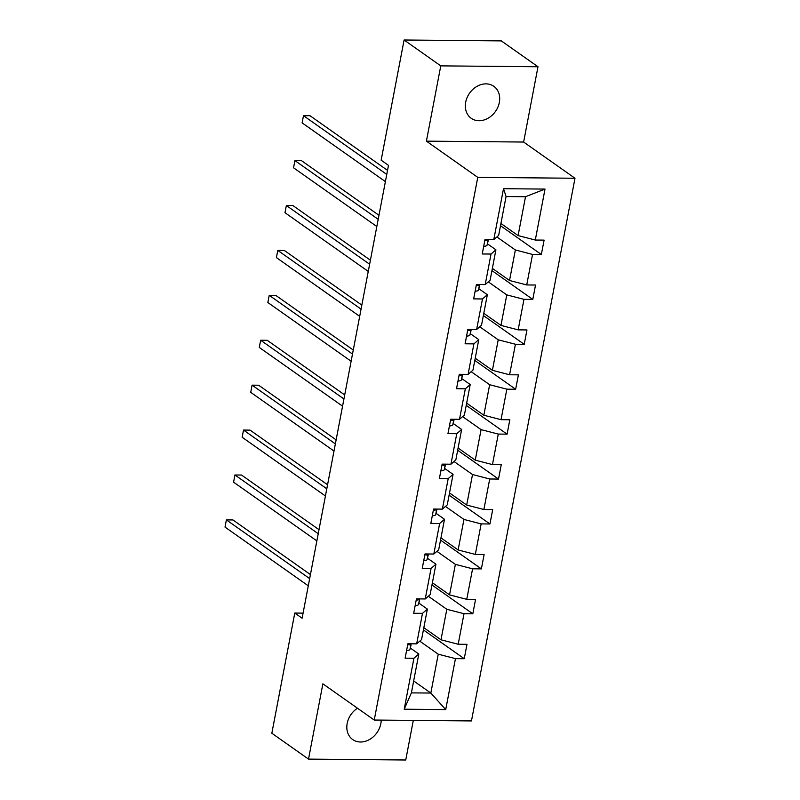 <?xml version="1.0" encoding="UTF-8"?>
<svg xmlns="http://www.w3.org/2000/svg" width="800" height="800" viewBox="0 0 800 800"><rect width="100%" height="100%" fill="white"/><g stroke="black" fill="none" stroke-linecap="round" stroke-linejoin="round"><path stroke-width="1.2" d="M465.7 102.14A19.58 15.85 125.2 0 0 471.23 118.3A19.58 15.85 125.2 0 0 499.33 102.45A19.58 15.85 125.2 0 0 493.8 86.29A19.58 15.85 125.2 0 0 465.7 102.14M357.48 708.23A19.58 15.85 125.2 0 0 347.18 723.42A19.58 15.85 125.2 0 0 352.72 739.57A19.58 15.85 125.2 0 0 380.82 723.72A19.58 15.85 125.2 0 0 381.18 720.1M537.99 66.75L440.77 65.87L426.41 141.15L523.63 142.04L537.99 66.75L501.31 40.89L404.09 40L381.16 160.2L388.49 165.37L302.11 618.22L294.77 613.05L271.84 733.25L308.52 759.11L405.75 760L413.3 720.4M523.63 142.04L574.99 178.25L471.46 720.93L374.24 720.04L477.76 177.36L574.99 178.25M440.77 65.87L404.09 40M500.93 223.48L518.1 235.59L525.51 196.72L545.02 189.08L535.3 240.04L544.1 240.12L541.35 254.51L500.5 225.71M518.1 235.59L535.3 240.04M492.36 268.39L509.53 280.5L515.35 249.98L532.55 254.43L541.35 254.51M532.55 254.43L526.73 284.95L535.53 285.03L532.79 299.42L491.94 270.62M483.79 313.31L500.96 325.41L506.78 294.9L523.98 299.34L532.79 299.42M523.98 299.34L518.16 329.86L526.96 329.94L524.22 344.33L483.37 315.53M475.23 358.22L492.4 370.32L498.22 339.81L515.42 344.25L524.22 344.33M515.42 344.25L509.59 374.77L518.4 374.85L515.65 389.25L474.8 360.44M466.66 403.13L483.83 415.24L489.65 384.72L506.85 389.17L515.65 389.25M506.85 389.17L501.03 419.68L509.83 419.76L507.08 434.16L466.24 405.35M458.09 448.04L475.26 460.15L481.08 429.63L498.28 434.08L507.08 434.16M498.28 434.08L492.46 464.59L501.26 464.67L498.52 479.07L457.67 450.26M449.52 492.95L466.69 505.06L472.52 474.54L489.71 478.99L498.52 479.07M489.71 478.99L483.89 509.5L492.7 509.58L489.95 523.98L449.1 495.17M440.96 537.86L458.13 549.97L463.95 519.45L481.15 523.9L489.95 523.98M481.15 523.9L475.33 554.42L484.13 554.5L481.38 568.89L440.53 540.09M432.39 582.77L449.56 594.88L455.38 564.36L472.58 568.81L481.38 568.89M472.58 568.81L466.76 599.33L475.56 599.41L472.82 613.8L431.97 585M423.82 627.69L440.99 639.79L446.81 609.28L464.01 613.72L472.82 613.8M464.01 613.72L458.19 644.24L466.99 644.32L464.25 658.71L423.4 629.91M413.66 680.95L430.83 693.05L438.25 654.19L455.45 658.63L464.25 658.71M455.45 658.63L445.72 709.59L404.21 709.21L413.93 658.25L405.12 658.17L407.87 643.78L416.67 643.86L422.49 613.34L413.69 613.26L416.44 598.87L425.24 598.95L431.06 568.43L422.26 568.35L425.01 553.96L433.81 554.04L439.63 523.52L430.83 523.44L433.57 509.05L442.38 509.13L448.2 478.61L439.39 478.53L442.14 464.13L450.94 464.21L456.76 433.7L447.96 433.62L450.71 419.22L459.51 419.3L465.33 388.79L456.53 388.71L459.27 374.31L468.08 374.39L473.9 343.88L465.1 343.79L467.84 329.4L476.64 329.48L482.47 298.96L473.66 298.88L476.41 284.49L485.21 284.57L491.03 254.05L482.23 253.97L484.98 239.58L493.78 239.66L503.5 188.7L545.02 189.08M485.21 284.57L490.09 280.32L495.91 249.81L487.41 243.82M495.91 249.81L491.03 254.05M496.88 236.96L515.35 249.98M509.53 280.5L526.73 284.95M476.64 329.48L481.52 325.24L487.34 294.72L478.85 288.73M487.34 294.72L482.47 298.96M488.31 281.87L506.78 294.9M500.96 325.41L518.16 329.86M468.08 374.39L472.95 370.15L478.77 339.63L470.28 333.64M478.77 339.63L473.9 343.88M479.74 326.78L498.22 339.81M492.4 370.32L509.59 374.77M459.51 419.3L464.38 415.06L470.21 384.54L461.71 378.55M470.21 384.54L465.33 388.79M471.18 371.69L489.65 384.72M483.83 415.24L501.03 419.68M450.94 464.21L455.82 459.97L461.64 429.45L453.15 423.46M461.64 429.45L456.76 433.7M462.61 416.6L481.08 429.63M475.26 460.15L492.46 464.59M442.38 509.13L447.25 504.88L453.07 474.36L444.58 468.38M453.07 474.36L448.2 478.61M454.04 461.52L472.52 474.54M466.69 505.06L483.89 509.5M433.81 554.04L438.68 549.79L444.5 519.28L436.01 513.29M444.5 519.28L439.63 523.52M445.47 506.43L463.95 519.45M458.13 549.97L475.33 554.42M425.24 598.95L430.11 594.7L435.94 564.19L427.44 558.2M435.94 564.19L431.06 568.43M436.91 551.34L455.38 564.36M449.56 594.88L466.76 599.33M416.67 643.86L421.55 639.62L427.37 609.1L418.88 603.11M427.37 609.1L422.49 613.34M428.34 596.25L446.81 609.28M440.99 639.79L458.19 644.24M404.21 709.21L411.39 692.88L418.8 654.01L410.31 648.02M418.8 654.01L413.93 658.25M426.41 141.15L477.76 177.36M374.24 720.04L322.88 683.83L308.52 759.11M303.08 613.13L294.77 613.05M525.51 196.72L506.07 196.55L498.65 235.41L493.78 239.66M419.77 641.16L438.25 654.19M411.39 692.88L430.83 693.05L445.72 709.59M503.5 188.7L506.07 196.55M406.59 650.49A8.11 2.32 10.8 0 0 409.98 649.32L411.03 645.15A23.4 6.71 10.8 0 0 411.06 645.04A23.4 6.71 10.8 0 0 411.07 644.93M310.43 574.58L232.96 519.95L226.39 519.89L309.66 578.61M225.01 527.09L226.39 519.89L225.01 527.09L308.29 585.81M407.81 644.07L408.88 644.92A8.11 2.32 10.8 0 0 411.03 643.85L411.04 643.81M415.16 605.58A8.11 2.32 10.8 0 0 418.55 604.41L419.6 600.24A23.4 6.71 10.8 0 0 419.62 600.13A23.4 6.71 10.8 0 0 419.64 600.02M319 529.67L241.52 475.04L234.95 474.98L318.23 533.7M233.58 482.18L234.95 474.98L233.58 482.18L316.86 540.9M416.38 599.16L417.45 600.01A8.11 2.32 10.8 0 0 419.59 598.94L419.6 598.9M423.72 560.67A8.11 2.32 10.8 0 0 427.12 559.49L428.17 555.33A23.4 6.71 10.8 0 0 428.19 555.22A23.4 6.71 10.8 0 0 428.21 555.11M327.57 484.76L250.09 430.13L243.52 430.07L326.8 488.79M242.15 437.26L243.52 430.07L242.15 437.26L325.42 495.99M424.95 554.25L426.01 555.1A8.11 2.32 10.8 0 0 428.16 554.02L427.12 559.49M432.29 515.76A8.11 2.32 10.8 0 0 435.68 514.58L436.73 510.42A23.4 6.71 10.8 0 0 436.76 510.31A23.4 6.71 10.8 0 0 436.77 510.2M336.13 439.85L258.66 385.22L252.09 385.16L335.36 443.88M250.72 392.35L252.09 385.16L250.72 392.35L333.99 451.07M433.52 509.34L434.58 510.19A8.11 2.32 10.8 0 0 436.73 509.11L436.74 509.07M440.86 470.85A8.11 2.32 10.8 0 0 444.25 469.67L445.3 465.51A23.4 6.71 10.8 0 0 445.32 465.4A23.4 6.71 10.8 0 0 445.34 465.29M344.7 394.94L267.23 340.3L260.66 340.24L343.93 398.97M259.28 347.44L260.66 340.24L259.28 347.44L342.56 406.16M442.08 464.43L443.15 465.28A8.11 2.32 10.8 0 0 445.29 464.2L445.3 464.16M449.43 425.94A8.11 2.32 10.8 0 0 452.82 424.76L453.87 420.6A23.4 6.71 10.8 0 0 453.89 420.49A23.4 6.71 10.8 0 0 453.91 420.38M353.27 350.02L275.79 295.39L269.22 295.33L352.5 354.05M267.85 302.53L269.22 295.33L267.85 302.53L351.13 361.25M450.65 419.52L451.72 420.37A8.11 2.32 10.8 0 0 453.86 419.29L453.87 419.25M457.99 381.03A8.11 2.32 10.8 0 0 461.39 379.85L462.43 375.69A23.4 6.71 10.8 0 0 462.46 375.58A23.4 6.71 10.8 0 0 462.48 375.47M361.84 305.11L284.36 250.48L277.79 250.42L361.07 309.14M276.42 257.62L277.79 250.42L276.42 257.62L359.69 316.34M459.22 374.6L460.28 375.45A8.11 2.32 10.8 0 0 462.43 374.38L462.44 374.34M466.56 336.11A8.11 2.32 10.8 0 0 469.95 334.94L471 330.77A23.4 6.71 10.8 0 0 471.03 330.66A23.4 6.71 10.8 0 0 471.04 330.55M370.4 260.2L292.93 205.57L286.36 205.51L369.63 264.23M284.99 212.71L286.36 205.51L284.99 212.71L368.26 271.43M467.79 329.69L468.85 330.54A8.11 2.32 10.8 0 0 471 329.47L469.95 334.94M475.13 291.2A8.11 2.32 10.8 0 0 478.52 290.03L479.57 285.86A23.4 6.71 10.8 0 0 479.59 285.75A23.4 6.71 10.8 0 0 479.61 285.64M378.97 215.29L301.5 160.66L294.93 160.6L378.2 219.32M293.55 167.8L294.93 160.6L293.55 167.8L376.83 226.52M476.35 284.78L477.42 285.63A8.11 2.32 10.8 0 0 479.56 284.56L479.57 284.52M483.7 246.29A8.11 2.32 10.8 0 0 487.09 245.11L488.14 240.95A23.4 6.71 10.8 0 0 488.16 240.84A23.4 6.71 10.8 0 0 488.18 240.73M387.54 170.38L310.06 115.75L303.49 115.69L386.77 174.41M302.12 122.88L303.49 115.69L302.12 122.88L385.4 181.61M484.92 239.87L485.99 240.72A8.11 2.32 10.8 0 0 488.13 239.64L488.14 239.61M411.03 643.85L409.98 649.32M407.85 644.2L408.88 644.92M419.59 598.94L418.55 604.41M416.42 599.29L417.45 600.01M428.42 553.99L428.17 555.33M424.99 554.37L426.01 555.1M436.73 509.11L435.68 514.58M433.55 509.46L434.58 510.19M445.29 464.2L444.25 469.67M442.12 464.55L443.15 465.28M454.12 419.25L453.87 420.6M453.86 419.29L452.82 424.76M450.69 419.64L451.72 420.37M462.43 374.38L461.39 379.85M459.26 374.73L460.28 375.45M467.82 329.82L468.85 330.54M479.56 284.56L478.52 290.03M476.39 284.91L477.42 285.63M488.13 239.64L487.09 245.11M484.96 240L485.99 240.72M428.19 555.22L428.43 553.99M453.89 420.49L454.13 419.25"/></g></svg>
